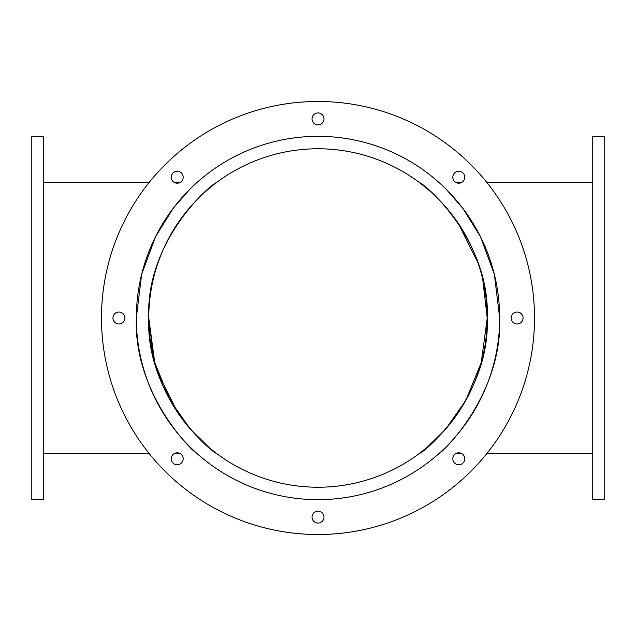 <?xml version="1.0" encoding="UTF-8"?>
<svg xmlns="http://www.w3.org/2000/svg" width="636" height="636" viewBox="0 0 636 636"><rect width="100%" height="100%" fill="white"/><g stroke="black" fill="none" stroke-linecap="round" stroke-linejoin="round"><path stroke-width="0.95" d="M215.843 452.919L208.966 447.426L215.843 452.919M208.862 447.339L190.22 428.958L170.225 400.473L154.755 362.6L148.768 318A169.232 169.232 0 0 0 318 487.232A169.232 169.232 0 0 0 487.232 318A169.232 169.232 0 0 0 318 148.768A169.232 169.232 0 0 0 148.768 318C145.572 240.098 211.319 183.756 216.463 182.612C211.319 183.756 145.572 240.098 148.768 318L153.308 356.947M189.759 189.321L173.318 208.131L155.47 236.831L141.645 274.37L136.327 318A181.673 181.673 0 0 0 318 499.673A181.673 181.673 0 0 0 499.673 318A181.673 181.673 0 0 0 318 136.327A181.673 181.673 0 0 0 136.327 318A181.673 181.673 0 0 1 318 136.327A181.673 181.673 0 0 1 499.673 318A181.673 181.673 0 0 1 318 499.673A181.673 181.673 0 0 1 136.327 318C133.52 394.749 193.59 452.673 196.85 453.388M482.692 279.053L487.232 318C490.428 240.098 424.681 183.756 419.537 182.612C424.681 183.756 490.428 240.098 487.232 318L481.245 362.6L465.775 400.473L445.78 428.958L427.138 447.339M420.158 452.919L427.034 447.426M439.15 453.388C442.41 452.673 502.48 394.749 499.673 318L494.355 274.37L480.53 236.831L462.682 208.131L446.241 189.321M207.861 446.488L202.033 441.249M208.942 447.41L201.858 441.09M177.778 412.748L158.046 373.26M216.463 453.388C211.319 452.244 145.572 395.902 148.768 318C145.572 240.098 211.319 183.756 216.463 182.612M206.915 190.331L201.946 194.831M43.749 453.388L149.031 453.388M174.661 453.388L179.773 453.388M43.749 182.612L149.031 182.612M174.661 182.612L179.773 182.612A5.97 5.97 0 0 0 181.443 181.443A5.97 5.97 0 0 1 172.992 181.443A5.97 5.97 0 0 1 172.992 172.992A5.97 5.97 0 0 0 174.661 182.612M428.139 189.512L433.967 194.751M420.158 183.081L427.05 188.59M427.058 188.59L434.142 194.91M458.222 223.252L477.954 262.74M429.085 445.669L434.054 441.169M419.537 453.388C424.681 452.244 490.428 395.902 487.232 318C490.428 395.902 424.681 452.244 419.537 453.388M592.251 182.612L486.969 182.612M461.339 182.612L456.227 182.612M592.251 453.388L486.969 453.388M461.339 453.388L456.227 453.388M43.749 136.327L43.749 499.673L31.8 499.673L31.8 136.327L43.749 136.327M592.251 499.673L592.251 136.327L604.2 136.327L604.2 499.673L592.251 499.673M454.557 454.557A5.97 5.97 0 0 0 454.557 463.008A5.97 5.97 0 0 0 463.008 463.008A5.97 5.97 0 0 1 454.557 463.008A5.97 5.97 0 0 1 454.557 454.557A5.97 5.97 0 0 1 463.008 454.557A5.97 5.97 0 0 1 463.008 463.008M511.121 318A5.97 5.97 0 0 1 517.092 312.03A5.97 5.97 0 0 1 523.07 318A5.97 5.97 0 0 1 517.092 323.97A5.97 5.97 0 0 1 511.121 318M534.518 318A216.518 216.518 0 0 1 318 534.518A216.518 216.518 0 0 1 101.482 318A216.518 216.518 0 0 1 318 101.482A216.518 216.518 0 0 1 534.518 318M318 523.07A5.97 5.97 0 0 1 312.03 517.092A5.97 5.97 0 0 1 318 511.121A5.97 5.97 0 0 1 323.97 517.092A5.97 5.97 0 0 1 318 523.07M112.93 318A5.97 5.97 0 0 1 118.908 312.03A5.97 5.97 0 0 1 124.879 318A5.97 5.97 0 0 1 118.908 323.97A5.97 5.97 0 0 1 112.93 318M172.992 172.992A5.97 5.97 0 0 1 181.443 172.992A5.97 5.97 0 0 1 181.443 181.443M318 112.93A5.97 5.97 0 0 1 323.97 118.908A5.97 5.97 0 0 1 318 124.879A5.97 5.97 0 0 1 312.03 118.908A5.97 5.97 0 0 1 318 112.93M463.008 172.992A5.97 5.97 0 0 1 463.008 181.443A5.97 5.97 0 0 1 454.557 181.443A5.97 5.97 0 0 1 454.557 172.992A5.97 5.97 0 0 1 463.008 172.992M172.992 463.008A5.97 5.97 0 0 1 172.992 454.557A5.97 5.97 0 0 1 181.443 454.557A5.97 5.97 0 0 1 181.443 463.008A5.97 5.97 0 0 1 172.992 463.008"/></g></svg>
